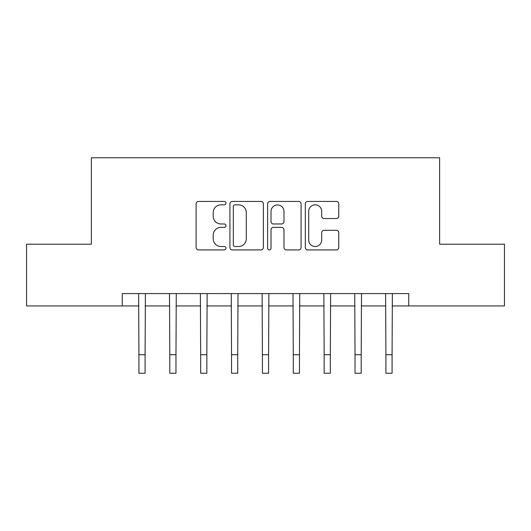 <?xml version="1.0" encoding="UTF-8"?>
<svg xmlns="http://www.w3.org/2000/svg" width="531" height="531" viewBox="0 0 531 531"><rect width="100%" height="100%" fill="white"/><g stroke="black" fill="none" stroke-linecap="round" stroke-linejoin="round"><path stroke-width="0.8" d="M225.987 203.127A1.699 1.699 0 0 0 224.288 201.435L198.528 201.435A2.423 2.423 0 0 0 196.105 203.858L196.105 247.492A2.423 2.423 0 0 0 198.528 249.915L224.288 249.915A1.699 1.699 0 0 0 225.987 248.223A1.699 1.699 0 0 0 224.288 246.523L220.956 246.523A7.759 7.759 0 0 1 213.196 238.764L213.196 235.127A7.759 7.759 0 0 1 220.956 227.374L224.288 227.374A1.699 1.699 0 0 0 225.987 225.675A1.699 1.699 0 0 0 224.288 223.976L220.956 223.976A7.759 7.759 0 0 1 213.196 216.223L213.196 212.586A7.759 7.759 0 0 1 220.956 204.827L224.288 204.827A1.699 1.699 0 0 0 225.987 203.127M336.349 218.526A2.423 2.423 0 0 0 338.771 216.097L338.771 203.858A2.423 2.423 0 0 0 336.349 201.435L307.741 201.435A2.423 2.423 0 0 0 305.318 203.858L305.318 247.492A2.423 2.423 0 0 0 307.741 249.915L336.349 249.915A2.423 2.423 0 0 0 338.771 247.492L338.771 232.704A2.423 2.423 0 0 0 336.349 230.281L324.109 230.281A2.423 2.423 0 0 0 321.68 232.704L321.68 240.039A6.485 6.485 0 0 1 315.195 246.523A6.485 6.485 0 0 1 308.71 240.039L308.71 211.311A6.485 6.485 0 0 1 315.195 204.827A6.485 6.485 0 0 1 321.68 211.311L321.68 216.097A2.423 2.423 0 0 0 324.109 218.526L336.349 218.526M122.256 305.942L26.55 305.942L26.55 244.2L91.378 244.2L91.378 157.753L439.622 157.753L439.622 244.2L504.45 244.2L504.45 305.942L408.744 305.942L408.744 293.597L122.256 293.597L122.256 305.942L138.923 305.942M263.376 203.858A2.423 2.423 0 0 0 260.953 201.435L232.346 201.435A2.423 2.423 0 0 0 229.923 203.858L229.923 247.492A2.423 2.423 0 0 0 232.346 249.915L260.953 249.915A2.423 2.423 0 0 0 263.376 247.492L263.376 203.858M270.047 201.435L298.654 201.435A2.423 2.423 0 0 1 301.077 203.858L301.077 247.492A2.423 2.423 0 0 1 298.654 249.915L286.408 249.915A2.423 2.423 0 0 1 283.985 247.492L283.985 229.797A2.423 2.423 0 0 0 281.563 227.374L273.438 227.374A2.423 2.423 0 0 0 271.016 229.797L271.016 248.223A1.699 1.699 0 0 1 269.317 249.915A1.699 1.699 0 0 1 267.624 248.223L267.624 203.858A2.423 2.423 0 0 1 270.047 201.435M145.096 305.942L169.794 305.942M175.973 305.942L200.672 305.942M206.844 305.942L231.543 305.942M237.715 305.942L262.414 305.942M268.586 305.942L293.285 305.942M299.457 305.942L324.156 305.942M330.328 305.942L355.027 305.942M361.206 305.942L385.904 305.942M392.077 305.942L408.744 305.942M235.014 204.827A1.699 1.699 0 0 0 233.321 206.526L233.321 244.824A1.699 1.699 0 0 0 235.014 246.523L238.532 246.523A7.759 7.759 0 0 0 246.291 238.764L246.291 212.586A7.759 7.759 0 0 0 238.532 204.827L235.014 204.827M283.985 211.431A6.485 6.485 0 0 0 277.501 204.946A6.485 6.485 0 0 0 271.016 211.431L271.016 221.553A2.423 2.423 0 0 0 273.438 223.976L281.563 223.976A2.423 2.423 0 0 0 283.985 221.553L283.985 211.431M138.631 293.597L138.923 354.721L145.096 354.721L145.394 293.597M138.923 354.721L138.923 373.247L145.096 373.247L145.096 354.721M169.502 293.597L169.794 354.721L175.973 354.721L176.265 293.597M169.794 354.721L169.794 373.247L175.973 373.247L175.973 354.721M200.373 293.597L200.672 354.721L206.844 354.721L207.136 293.597M200.672 354.721L200.672 373.247L206.844 373.247L206.844 354.721M231.25 293.597L231.543 354.721L237.715 354.721L238.007 293.597M231.543 354.721L231.543 373.247L237.715 373.247L237.715 354.721M262.122 293.597L262.414 354.721L268.586 354.721L268.878 293.597M262.414 354.721L262.414 373.247L268.586 373.247L268.586 354.721M292.993 293.597L293.285 354.721L299.457 354.721L299.75 293.597M293.285 354.721L293.285 373.247L299.457 373.247L299.457 354.721M323.864 293.597L324.156 354.721L330.328 354.721L330.627 293.597M324.156 354.721L324.156 373.247L330.328 373.247L330.328 354.721M354.735 293.597L355.027 354.721L361.206 354.721L361.498 293.597M355.027 354.721L355.027 373.247L361.206 373.247L361.206 354.721M385.606 293.597L385.904 354.721L392.077 354.721L392.369 293.597M385.904 354.721L385.904 373.247L392.077 373.247L392.077 354.721"/></g></svg>
